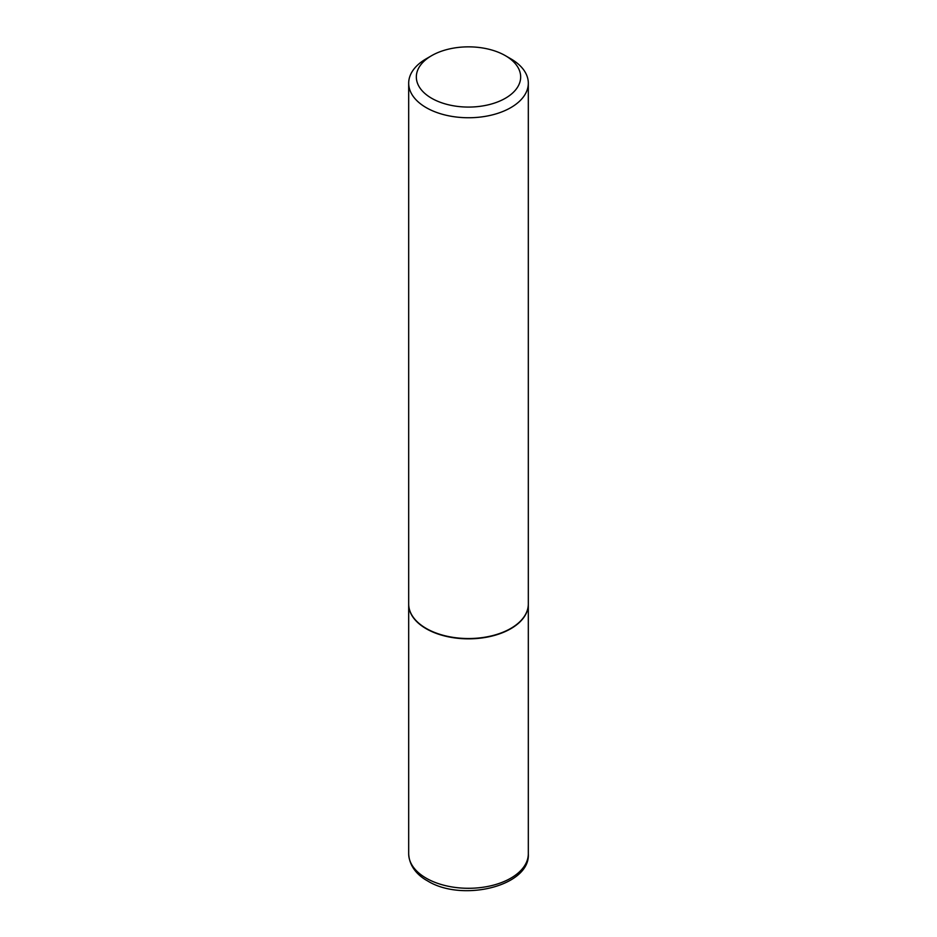 <?xml version="1.0" encoding="UTF-8"?>
<svg xmlns="http://www.w3.org/2000/svg" width="937" height="937" viewBox="0 0 937 937"><rect width="100%" height="100%" fill="white"/><g stroke="black" fill="none" stroke-linecap="round" stroke-linejoin="round"><path stroke-width="1.41" d="M408.684 604.154A59.816 34.54 0 0 0 408.684 604.306A59.816 34.54 0 0 0 426.206 628.727A59.816 34.54 0 0 0 491.386 636.211A59.816 34.54 0 0 0 528.316 604.306A59.816 34.54 0 0 0 528.316 604.154M426.335 628.493A59.441 34.318 0 0 0 426.476 628.575A59.441 34.318 0 0 0 510.524 628.575L510.794 628.422A59.816 34.54 0 0 0 528.316 604.002L528.316 83.217A59.816 34.54 0 0 0 510.794 58.797L505.383 55.67A52.167 30.113 0 0 0 431.617 55.67L431.617 55.67A52.167 30.113 0 0 0 431.617 98.256A52.167 30.113 0 0 0 505.383 98.256A52.167 30.113 0 0 0 505.383 55.67M426.206 58.797L431.617 55.67L426.206 58.797A59.816 34.54 0 0 0 408.684 83.217L408.684 604.002A59.816 34.54 0 0 0 426.206 628.422A59.816 34.54 0 0 0 510.794 628.422L510.524 628.575M408.684 83.217A59.816 34.54 0 0 0 445.614 115.122A59.816 34.54 0 0 0 510.794 107.638A59.816 34.54 0 0 0 528.316 83.217M528.316 853.759C530.518 886.156 461.941 902.53 427.389 880.803C419.87 876.739 409.317 867.978 408.684 853.759A59.816 34.54 0 0 0 426.206 878.18A59.816 34.54 0 0 0 491.386 885.664A59.816 34.54 0 0 0 528.316 853.759L528.316 604.306M408.684 853.759L408.684 604.306"/></g></svg>
